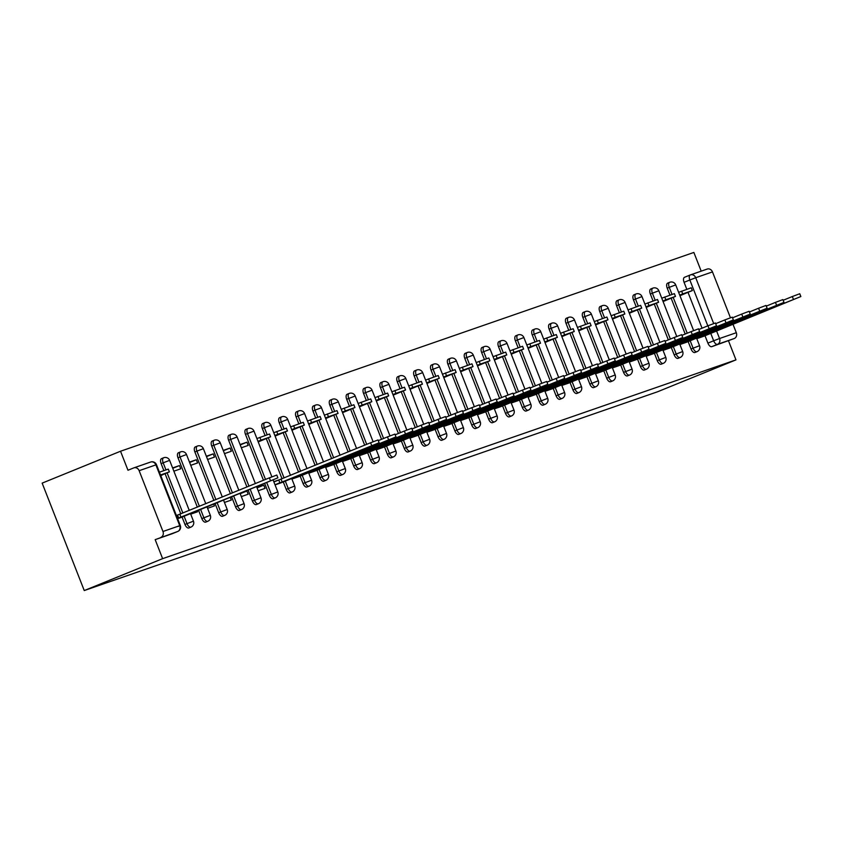 <?xml version="1.0" encoding="UTF-8"?>
<svg xmlns="http://www.w3.org/2000/svg" width="843" height="843" viewBox="0 0 843 843"><rect width="100%" height="100%" fill="white"/><g stroke="black" fill="none" stroke-linecap="round" stroke-linejoin="round"><path stroke-width="1.26" d="M688.141 341.594L691.039 348.97A4.615 2.287 67.9 0 0 694.885 352.522A4.615 2.287 67.9 0 0 694.938 352.5A4.615 2.287 67.9 0 0 694.99 352.479M671.27 347.442L674.168 354.819A4.615 2.287 67.9 0 0 678.014 358.37A4.615 2.287 67.9 0 0 678.067 358.349A4.615 2.287 67.9 0 0 678.13 358.328M654.41 353.291L657.298 360.667A4.615 2.287 67.9 0 0 661.144 364.218A4.615 2.287 67.9 0 0 661.197 364.197A4.615 2.287 67.9 0 0 661.26 364.176M637.54 359.139L640.427 366.515A4.615 2.287 67.9 0 0 644.273 370.066A4.615 2.287 67.9 0 0 644.337 370.045A4.615 2.287 67.9 0 0 644.389 370.024M620.669 364.987L623.557 372.364A4.615 2.287 67.9 0 0 627.403 375.915A4.615 2.287 67.9 0 0 627.466 375.894A4.615 2.287 67.9 0 0 627.519 375.873M603.799 370.836L606.686 378.212A4.615 2.287 67.9 0 0 610.543 381.763A4.615 2.287 67.9 0 0 610.595 381.742A4.615 2.287 67.9 0 0 610.648 381.721M586.928 376.684L589.826 384.071A4.615 2.287 67.9 0 0 593.672 387.611A4.615 2.287 67.9 0 0 593.725 387.59A4.615 2.287 67.9 0 0 593.778 387.569M570.058 382.532L572.955 389.919A4.615 2.287 67.9 0 0 576.802 393.46A4.615 2.287 67.9 0 0 576.854 393.439A4.615 2.287 67.9 0 0 576.907 393.418M553.187 388.381L556.085 395.767A4.615 2.287 67.9 0 0 559.931 399.308A4.615 2.287 67.9 0 0 559.984 399.287A4.615 2.287 67.9 0 0 560.037 399.266M536.317 394.229L539.214 401.616A4.615 2.287 67.9 0 0 543.061 405.156A4.615 2.287 67.9 0 0 543.113 405.135A4.615 2.287 67.9 0 0 543.166 405.114M519.457 400.077L522.344 407.464A4.615 2.287 67.9 0 0 526.19 411.005A4.615 2.287 67.9 0 0 526.243 410.984A4.615 2.287 67.9 0 0 526.306 410.962M502.586 405.926L505.473 413.312A4.615 2.287 67.9 0 0 509.32 416.853A4.615 2.287 67.9 0 0 509.383 416.832A4.615 2.287 67.9 0 0 509.435 416.811M485.716 411.774L488.603 419.161A4.615 2.287 67.9 0 0 492.449 422.701A4.615 2.287 67.9 0 0 492.512 422.68A4.615 2.287 67.9 0 0 492.565 422.659M468.845 417.622L471.732 425.009A4.615 2.287 67.9 0 0 475.578 428.55A4.615 2.287 67.9 0 0 475.642 428.539A4.615 2.287 67.9 0 0 475.694 428.507M451.974 423.481L454.872 430.857A4.615 2.287 67.9 0 0 458.718 434.408A4.615 2.287 67.9 0 0 458.771 434.387A4.615 2.287 67.9 0 0 458.824 434.356M435.104 429.329L438.002 436.706A4.615 2.287 67.9 0 0 441.848 440.257A4.615 2.287 67.9 0 0 441.901 440.236A4.615 2.287 67.9 0 0 441.953 440.204M418.233 435.178L421.131 442.554A4.615 2.287 67.9 0 0 424.977 446.105A4.615 2.287 67.9 0 0 425.03 446.084A4.615 2.287 67.9 0 0 425.083 446.052M401.363 441.026L404.261 448.402A4.615 2.287 67.9 0 0 408.107 451.953A4.615 2.287 67.9 0 0 408.16 451.932A4.615 2.287 67.9 0 0 408.212 451.901M384.492 446.874L387.39 454.251A4.615 2.287 67.9 0 0 391.236 457.802A4.615 2.287 67.9 0 0 391.289 457.781A4.615 2.287 67.9 0 0 391.352 457.749M367.632 452.723L370.52 460.099A4.615 2.287 67.9 0 0 374.366 463.65A4.615 2.287 67.9 0 0 374.418 463.629A4.615 2.287 67.9 0 0 374.482 463.608M350.762 458.571L353.649 465.947A4.615 2.287 67.9 0 0 357.495 469.498A4.615 2.287 67.9 0 0 357.558 469.477A4.615 2.287 67.9 0 0 357.611 469.456M333.891 464.419L336.779 471.795A4.615 2.287 67.9 0 0 340.625 475.347A4.615 2.287 67.9 0 0 340.688 475.326A4.615 2.287 67.9 0 0 340.741 475.304M317.021 470.268L319.908 477.644A4.615 2.287 67.9 0 0 323.765 481.195A4.615 2.287 67.9 0 0 323.817 481.174A4.615 2.287 67.9 0 0 323.87 481.153M300.15 476.116L303.048 483.492A4.615 2.287 67.9 0 0 306.894 487.043A4.615 2.287 67.9 0 0 306.947 487.022A4.615 2.287 67.9 0 0 307 487.001M283.28 481.964L286.177 489.34A4.615 2.287 67.9 0 0 290.024 492.892A4.615 2.287 67.9 0 0 290.076 492.87A4.615 2.287 67.9 0 0 290.129 492.849M264.649 483.313L269.307 495.189A4.615 2.287 67.9 0 0 273.153 498.74A4.615 2.287 67.9 0 0 273.206 498.719A4.615 2.287 67.9 0 0 273.258 498.698M248.127 490.036L252.436 501.048A4.615 2.287 67.9 0 0 256.283 504.588A4.615 2.287 67.9 0 0 256.335 504.567A4.615 2.287 67.9 0 0 256.388 504.546M231.593 496.759L235.566 506.896A4.615 2.287 67.9 0 0 239.412 510.436A4.615 2.287 67.9 0 0 239.465 510.415A4.615 2.287 67.9 0 0 239.528 510.394M215.07 503.492L218.695 512.744A4.615 2.287 67.9 0 0 222.541 516.285A4.615 2.287 67.9 0 0 222.605 516.264A4.615 2.287 67.9 0 0 222.657 516.243M198.548 510.215L201.825 518.593A4.615 2.287 67.9 0 0 205.671 522.133A4.615 2.287 67.9 0 0 205.734 522.112A4.615 2.287 67.9 0 0 205.787 522.091M182.067 517.054L184.954 524.441A4.615 2.287 67.9 0 0 188.8 527.981A4.615 2.287 67.9 0 0 188.864 527.96A4.615 2.287 67.9 0 0 188.916 527.939M701.197 271.151L693.863 252.447L120.528 451.237L42.15 483.123L84.247 590.553L162.625 558.656L735.971 359.877L657.593 391.763L84.247 590.553M732.978 324.228L736.308 332.711A4.615 4.004 70.9 0 1 734.274 338.517L711.755 346.673A4.615 2.287 -112.1 0 1 707.909 343.122L705.011 335.746M702.05 328.19L688.004 292.342M686.824 289.318L684.073 282.321L689.837 279.981A4.615 2.287 -112.1 0 1 690.259 274.955A4.615 2.287 -112.1 0 1 690.312 274.934A4.615 4.004 -109.1 0 1 690.491 274.871A4.615 4.615 0 0 0 690.259 274.955L684.505 277.294A4.615 2.287 67.9 0 0 684.073 282.321M690.659 274.807L707.077 269.117A4.615 4.004 70.9 0 1 707.245 269.054A4.615 4.004 70.9 0 1 712.472 271.91L730.438 317.758M728.51 340.857L735.971 359.877M139.137 470.689L162.962 531.49L179.728 525.684L155.892 464.883L139.137 470.689A4.615 4.004 -109.1 0 0 133.911 467.844A4.615 4.004 -109.1 0 0 133.731 467.907L127.978 470.246L120.528 451.237M177.852 531.417A4.615 2.287 -112.1 0 1 177.747 531.469A4.615 2.287 -112.1 0 1 177.694 531.49L155.175 539.646L162.625 558.656M160.929 537.307A4.615 4.004 -109.1 0 0 162.962 531.49M180.687 517.623L177.631 518.677M160.792 475.715L163.679 474.219M190.708 514.146L197.557 511.775L197.167 510.774M173.869 471.174L180.718 468.803L179.454 465.578L172.741 468.308M207.578 508.297L214.428 505.926L213.69 504.051M190.739 465.325L197.589 462.955L196.324 459.73L189.612 462.459M224.449 502.449L231.298 500.078L230.223 497.328M207.61 459.477L214.459 457.106L213.195 453.882L206.482 456.611M241.319 496.601L248.169 494.23L246.904 491.005L240.192 493.735M224.48 453.629L231.33 451.258L230.065 448.033L223.353 450.763M258.19 490.752L265.039 488.382L263.775 485.157L257.062 487.886M241.351 447.781L248.2 445.41L246.936 442.185L240.223 444.914M281.91 482.523L275.06 484.904M258.211 441.932L264.892 439.129M298.77 476.674L291.92 479.056M275.081 436.084L281.762 433.281M315.64 470.826L308.791 473.208M291.952 430.236L298.633 427.433M332.511 464.978L325.661 467.359M308.823 424.387L315.503 421.574M349.381 459.129L342.532 461.511M325.693 418.539L332.374 415.725M366.252 453.281L359.403 455.663M342.564 412.691L349.244 409.877M383.122 447.433L376.273 449.814M359.434 406.842L366.115 404.029M399.993 441.584L393.144 443.966M376.305 400.994L382.985 398.181M416.863 435.736L410.014 438.107M393.175 395.146L399.856 392.332M433.734 429.888L426.874 432.259M410.035 389.297L416.716 386.484M450.594 424.04L443.745 426.41M426.906 383.449L433.587 380.636M467.465 418.191L460.615 420.562M443.776 377.59L450.457 374.787M484.335 412.343L477.486 414.714M460.647 371.742L467.328 368.939M501.206 406.495L494.356 408.866M477.517 365.894L484.198 363.091M518.076 400.646L511.227 403.017M494.388 360.045L501.069 357.242M534.947 394.798L528.097 397.169M511.258 354.197L517.939 351.394M551.817 388.95L544.968 391.321M528.129 348.349L534.81 345.546M568.688 383.101L561.838 385.472M544.989 342.5L551.67 339.697M585.548 377.253L578.698 379.624M561.86 336.652L568.54 333.849M602.418 371.394L595.569 373.776M578.73 330.804L585.411 328.001M619.289 365.546L612.44 367.927M595.601 324.955L602.281 322.152M636.159 359.698L629.31 362.079M612.471 319.107L619.152 316.304M653.03 353.849L646.181 356.231M629.342 313.259L636.022 310.445M669.9 348.001L663.051 350.382M646.212 307.41L652.893 304.597M686.771 342.153L679.922 344.534M663.083 301.562L669.764 298.749M685.19 334.039L671.133 298.19M669.953 295.166L667.213 288.169L669.247 287.337A4.615 2.287 -112.1 0 1 669.679 282.31L667.635 283.143A4.615 2.287 67.9 0 0 667.213 288.169M668.32 339.887L654.263 304.038M653.083 301.014L650.343 294.017L652.387 293.185A4.615 2.287 -112.1 0 1 652.809 288.158L650.764 288.991A4.615 2.287 67.9 0 0 650.343 294.017M651.449 345.735L637.403 309.887M636.212 306.863L633.472 299.866L635.517 299.033A4.615 2.287 -112.1 0 1 635.938 294.007L633.894 294.839A4.615 2.287 67.9 0 0 633.472 299.866M634.579 351.584L620.532 315.735M619.342 312.721L616.602 305.714L618.646 304.881A4.615 2.287 -112.1 0 1 619.068 299.855L617.023 300.688A4.615 2.287 67.9 0 0 616.602 305.714M617.708 357.432L603.662 321.583M602.471 318.57L599.731 311.562L601.776 310.73A4.615 2.287 -112.1 0 1 602.197 305.703L600.153 306.536A4.615 2.287 67.9 0 0 599.731 311.562M600.838 363.291L586.791 327.432M585.611 324.418L582.861 317.411L584.905 316.578A4.615 2.287 -112.1 0 1 585.327 311.562L583.282 312.384A4.615 2.287 67.9 0 0 582.861 317.411M583.967 369.139L569.921 333.28M568.74 330.266L565.99 323.259L568.034 322.437A4.615 2.287 -112.1 0 1 568.456 317.411L566.412 318.233A4.615 2.287 67.9 0 0 565.99 323.259M567.097 374.987L553.05 339.139M551.87 336.115L549.12 329.107L551.164 328.285A4.615 2.287 -112.1 0 1 551.585 323.259L549.552 324.091A4.615 2.287 67.9 0 0 549.12 329.107M550.237 380.836L536.18 344.987M534.999 341.963L532.26 334.966L534.293 334.134A4.615 2.287 -112.1 0 1 534.725 329.107L532.681 329.94A4.615 2.287 67.9 0 0 532.26 334.966M533.366 386.684L519.309 350.836M518.129 347.811L515.389 340.814L517.433 339.982A4.615 2.287 -112.1 0 1 517.855 334.956L515.811 335.788A4.615 2.287 67.9 0 0 515.389 340.814M516.496 392.532L502.439 356.684M501.258 353.66L498.519 346.663L500.563 345.83A4.615 2.287 -112.1 0 1 500.984 340.804L498.94 341.636A4.615 2.287 67.9 0 0 498.519 346.663M499.625 398.381L485.579 362.532M484.388 359.508L481.648 352.511L483.692 351.679A4.615 2.287 -112.1 0 1 484.114 346.652L482.07 347.485A4.615 2.287 67.9 0 0 481.648 352.511M482.754 404.229L468.708 368.38M467.517 365.356L464.778 358.359L466.822 357.527A4.615 2.287 -112.1 0 1 467.243 352.5L465.199 353.333A4.615 2.287 67.9 0 0 464.778 358.359M465.884 410.077L451.837 374.229M450.647 371.205L447.907 364.208L449.951 363.375A4.615 2.287 -112.1 0 1 450.373 358.349L448.328 359.181A4.615 2.287 67.9 0 0 447.907 364.208M449.013 415.926L434.967 380.077M433.787 377.053L431.036 370.056L433.081 369.223A4.615 2.287 -112.1 0 1 433.502 364.197L431.458 365.03A4.615 2.287 67.9 0 0 431.036 370.056M432.143 421.774L418.096 385.925M416.916 382.901L414.166 375.904L416.21 375.072A4.615 2.287 -112.1 0 1 416.632 370.045L414.587 370.878A4.615 2.287 67.9 0 0 414.166 375.904M415.272 427.622L401.226 391.774M400.046 388.749L397.295 381.753L399.34 380.92A4.615 2.287 -112.1 0 1 399.761 375.894L397.727 376.726A4.615 2.287 67.9 0 0 397.295 381.753M398.412 433.471L384.355 397.622M383.175 394.598L380.435 387.601L382.469 386.768A4.615 2.287 -112.1 0 1 382.901 381.742L380.857 382.574A4.615 2.287 67.9 0 0 380.435 387.601M381.542 439.319L367.485 403.47M366.305 400.446L363.565 393.449L365.609 392.617A4.615 2.287 -112.1 0 1 366.031 387.59L363.986 388.423A4.615 2.287 67.9 0 0 363.565 393.449M364.671 445.167L350.625 409.319M349.434 406.294L346.694 399.297L348.739 398.465A4.615 2.287 -112.1 0 1 349.16 393.439L347.116 394.271A4.615 2.287 67.9 0 0 346.694 399.297M348.148 451.89L333.754 415.167M332.564 412.143L329.824 405.146L331.868 404.313A4.615 2.287 -112.1 0 1 332.29 399.287L330.245 400.119A4.615 2.287 67.9 0 0 329.824 405.146M331.615 458.624L316.884 421.015M315.693 417.991L312.953 410.994L314.997 410.162A4.615 2.287 -112.1 0 1 315.419 405.135L313.375 405.968A4.615 2.287 67.9 0 0 312.953 410.994M315.092 465.347L300.013 426.864M298.833 423.85L296.083 416.842L298.127 416.01A4.615 2.287 -112.1 0 1 298.548 410.984L296.504 411.816A4.615 2.287 67.9 0 0 296.083 416.842M298.57 472.069L283.143 432.712M281.962 429.698L279.212 422.691L281.256 421.858A4.615 2.287 -112.1 0 1 281.678 416.832L279.634 417.664A4.615 2.287 67.9 0 0 279.212 422.691M282.036 478.792L266.272 438.56M265.092 435.546L262.342 428.539L264.386 427.707A4.615 2.287 -112.1 0 1 264.807 422.68L262.774 423.513A4.615 2.287 67.9 0 0 262.342 428.539M263.459 480.268L245.482 434.387L247.515 433.555A4.615 2.287 -112.1 0 1 247.947 428.539L245.903 429.361A4.615 2.287 67.9 0 0 245.482 434.387M246.925 486.991L228.611 440.236L230.655 439.414A4.615 2.287 -112.1 0 1 231.077 434.387L229.033 435.209A4.615 2.287 67.9 0 0 228.611 440.236M230.402 493.713L211.741 446.084L213.785 445.262A4.615 2.287 -112.1 0 1 214.206 440.236L212.162 441.068A4.615 2.287 67.9 0 0 211.741 446.084M213.88 500.436L194.87 451.943L196.914 451.11A4.615 2.287 -112.1 0 1 197.336 446.084L195.291 446.916A4.615 2.287 67.9 0 0 194.87 451.943M197.346 507.159L177.999 457.791L180.044 456.959A4.615 2.287 -112.1 0 1 180.465 451.932L178.421 452.765A4.615 2.287 67.9 0 0 177.999 457.791M180.823 513.882L165.059 473.661M163.869 470.636L161.129 463.639L163.173 462.807A4.615 2.287 -112.1 0 1 163.595 457.781L161.55 458.613A4.615 2.287 67.9 0 0 161.129 463.639M696.792 338.686L703.642 336.304M246.936 442.185L240.086 444.556M230.065 448.033L223.216 450.404M213.195 453.882L206.345 456.253M196.324 459.73L189.475 462.101M179.454 465.578L172.604 467.949M179.422 514.399L176.366 515.463M679.953 295.714L686.634 292.9M690.206 274.976L684.558 277.273A4.615 2.287 67.9 0 0 684.505 277.294M155.175 539.646L171.94 533.83A4.615 2.287 67.9 0 0 171.993 533.809A4.615 2.287 67.9 0 0 172.046 533.788M246.904 491.005L240.055 493.376M263.775 485.157L256.925 487.528M280.645 479.309L273.796 481.68M270.477 480.647L269.381 477.855L276.81 475.052L277.905 477.844L180.95 517.075L178.632 517.876L177.536 515.084L176.398 515.547M180.634 517.644L277.905 477.844M177.494 518.34L178.632 517.876M160.686 475.441L169.39 471.901L168.294 469.108L159.411 472.185M169.39 471.901L160.507 474.978M269.381 477.855L177.536 515.084M179.854 514.283L180.95 517.075M371.689 445.557L370.593 442.765L378.022 439.962L379.118 442.754L282.163 481.975L279.844 482.786L278.748 479.994L273.901 481.964M281.847 482.544L379.118 442.754M274.997 484.757L279.844 482.786M258.19 441.858L270.603 436.8L269.507 434.008L256.894 438.56M270.603 436.8L260.972 440.141L259.886 437.348M257.99 441.353L260.972 440.141M370.593 442.765L278.748 479.994M281.077 479.182L282.163 481.975M388.56 439.709L387.464 436.906L394.893 434.113L395.989 436.906L299.033 476.126L296.515 476.443M298.717 476.695L395.989 436.906M291.868 478.908L296.715 476.938M275.05 436.01L287.474 430.952L286.378 428.16L273.764 432.712M287.474 430.952L277.842 434.293L276.746 431.5M274.86 435.504L277.842 434.293M387.464 436.906L378.286 440.647M298.791 475.515L299.033 476.126M405.43 433.85L404.334 431.058L411.763 428.265L412.859 431.058L315.904 470.278L313.385 470.594M315.588 470.847L412.859 431.058M308.738 473.06L313.585 471.089M291.92 430.162L304.344 425.104L303.248 422.311L290.635 426.864M304.344 425.104L294.713 428.444L293.617 425.652M291.731 429.656L294.713 428.444M404.334 431.058L395.156 434.798M315.661 469.667L315.904 470.278M422.29 428.002L421.205 425.209L428.634 422.417L429.73 425.209L332.774 464.43L330.256 464.746M332.458 464.999L429.73 425.209M325.609 467.212L330.445 465.241M308.791 424.314L321.204 419.256L320.119 416.463L307.505 421.015M321.204 419.256L311.583 422.596L310.487 419.803M308.601 423.808L311.583 422.596M421.205 425.209L412.027 428.95M332.532 463.819L332.774 464.43M439.161 422.153L438.065 419.361L445.504 416.568L446.59 419.361L349.645 458.581L347.126 458.898M349.329 459.15L446.59 419.361M342.479 461.363L347.316 459.393M325.661 418.465L338.075 413.407L336.979 410.615L324.376 415.167M338.075 413.407L328.454 416.748L327.358 413.955M325.472 417.959L328.454 416.748M438.065 419.361L428.897 423.091M349.402 457.97L349.645 458.581M456.031 416.305L454.935 413.513L462.364 410.72L463.46 413.513L366.515 452.733L363.997 453.039M366.199 453.302L463.46 413.513M359.339 455.515L364.187 453.545M342.532 412.606L354.945 407.559L353.849 404.766L341.246 409.319M354.945 407.559L345.324 410.899L344.229 408.107M342.332 412.111L345.324 410.899M454.935 413.513L445.768 417.243M366.273 452.122L366.515 452.733M472.902 410.457L471.806 407.664L479.235 404.872L480.331 407.664L383.386 446.885L380.867 447.19M383.07 447.454L480.331 407.664M376.21 449.667L381.057 447.696M359.403 406.758L371.816 401.711L370.72 398.918L358.106 403.47M371.816 401.711L362.195 405.051L361.099 402.259M359.202 406.263L362.195 405.051M471.806 407.664L462.638 411.395M383.144 446.263L383.386 446.885M489.772 404.608L488.677 401.816L496.106 399.024L497.201 401.816L400.256 441.037L397.727 441.342M399.94 441.606L497.201 401.816M393.08 443.818L397.928 441.848M376.273 400.91L388.686 395.862L387.59 393.07L374.977 397.622M388.686 395.862L379.065 399.203L377.97 396.41M376.073 400.414L379.065 399.203M488.677 401.816L479.509 405.546M400.014 440.415L400.256 441.037M506.643 398.76L505.547 395.968L512.976 393.165L514.072 395.968L417.116 435.188L414.598 435.494M416.811 435.757L514.072 395.968M409.951 437.97L414.798 435.989M393.144 395.061L405.557 390.014L404.461 387.222L391.847 391.774M405.557 390.014L395.936 393.354L394.84 390.562M392.943 394.566L395.936 393.354M505.547 395.968L496.379 399.698M416.885 434.566L417.116 435.188M523.514 392.912L522.418 390.119L529.847 387.316L530.942 390.109L433.987 429.34L431.468 429.645M433.671 429.909L530.942 390.109M426.821 432.111L431.669 430.141M410.014 389.213L422.427 384.166L421.331 381.373L408.718 385.925M422.427 384.166L412.796 387.506L411.711 384.703M409.814 388.718L412.796 387.506M522.418 390.119L513.25 393.85M433.745 428.718L433.987 429.34M540.384 387.063L539.288 384.271L546.717 381.468L547.813 384.26L450.857 423.492L448.339 423.797M450.541 424.061L547.813 384.26M443.692 426.263L448.539 424.292M426.874 383.365L439.298 378.317L438.202 375.525L425.589 380.077M439.298 378.317L429.667 381.647L428.571 378.855M426.684 382.87L429.667 381.647M539.288 384.271L530.11 388.001M450.615 422.87L450.857 423.492M557.255 381.215L556.159 378.423L563.588 375.62L564.684 378.412L467.728 417.643L465.21 417.949M467.412 418.212L564.684 378.412M460.563 420.415L465.41 418.444M443.745 377.516L456.168 372.469L455.072 369.677L442.459 374.229M456.168 372.469L446.537 375.799L445.441 373.006M443.555 377.021L446.537 375.799M556.159 378.423L546.981 382.153M467.486 417.022L467.728 417.643M574.115 375.367L573.029 372.574L580.458 369.771L581.554 372.564L484.599 411.795L482.08 412.101M484.282 412.364L581.554 372.564M477.433 414.566L482.27 412.596M460.615 371.668L473.028 366.621L471.943 363.828L459.33 368.38M473.028 366.621L463.408 369.951L462.312 367.158M460.426 371.173L463.408 369.951M573.029 372.574L563.851 376.305M484.356 411.173L484.599 411.795M590.985 369.519L589.889 366.726L597.329 363.923L598.414 366.716L501.469 405.947L498.951 406.252M501.153 406.516L598.414 366.716M494.304 408.718L499.14 406.748M477.486 365.82L489.899 360.772L488.803 357.98L476.2 362.532M489.899 360.772L480.278 364.102L479.182 361.31M477.286 365.325L480.278 364.102M589.889 366.726L580.722 370.456M501.227 405.325L501.469 405.947M607.856 363.67L606.76 360.878L614.189 358.075L615.285 360.867L518.34 400.098L515.821 400.404M518.024 400.667L615.285 360.867M511.164 402.87L516.011 400.899M494.356 359.972L506.769 354.924L505.674 352.132L493.06 356.684M506.769 354.924L497.149 358.254L496.053 355.461M494.156 359.476L497.149 358.254M606.76 360.878L597.592 364.608M518.097 399.477L518.34 400.098M624.726 357.822L623.63 355.029L631.059 352.226L632.155 355.019L535.21 394.25L532.692 394.556M534.894 394.809L632.155 355.019M528.034 397.021L532.881 395.051M511.227 354.123L523.64 349.076L522.544 346.273L509.931 350.836M523.64 349.076L514.019 352.406L512.923 349.613M511.027 353.628L514.019 352.406M623.63 355.029L614.463 358.76M534.968 393.628L535.21 394.25M641.597 351.974L640.501 349.181L647.93 346.378L649.026 349.171L552.081 388.402L549.552 388.707M551.765 388.96L649.026 349.171M544.905 391.173L549.752 389.203M528.097 348.275L540.511 343.217L539.415 340.424L526.801 344.977M540.511 343.217L530.89 346.557L529.794 343.765M527.897 347.78L530.89 346.557M640.501 349.181L631.333 352.911M551.838 387.78L552.081 388.402M658.467 346.125L657.371 343.333L664.8 340.53L665.896 343.322L568.941 382.543L566.422 382.859M568.625 383.112L665.896 343.322M561.775 385.325L566.622 383.354M544.968 342.427L557.381 337.369L556.285 334.576L543.672 339.128M557.381 337.369L547.75 340.709L546.664 337.917M544.768 341.921L547.75 340.709M657.371 343.333L648.204 347.063M568.698 381.932L568.941 382.543M675.338 340.277L674.242 337.485L681.671 334.682L682.767 337.474L585.811 376.695L583.293 377.011M585.495 377.264L682.767 337.474M578.646 379.476L583.493 377.506M561.828 336.578L574.252 331.52L573.156 328.728L560.542 333.28M574.252 331.52L564.62 334.861L563.524 332.068M561.638 336.072L564.62 334.861M674.242 337.485L665.064 341.215M585.569 376.083L585.811 376.695M692.208 334.429L691.112 331.636L698.541 328.833L699.637 331.626L602.682 370.846L600.163 371.162M602.366 371.415L699.637 331.626M595.516 373.628L600.364 371.658M578.698 330.73L591.122 325.672L590.026 322.88L577.413 327.432M591.122 325.672L581.491 329.012L580.395 326.22M578.509 330.224L581.491 329.012M691.112 331.636L681.934 335.366M602.439 370.235L602.682 370.846M709.068 328.58L707.983 325.777L715.412 322.985L716.508 325.777L619.552 364.998L617.034 365.314M619.236 365.567L716.508 325.777M612.387 367.78L617.224 365.809M595.569 324.882L607.982 319.824L606.897 317.031L594.283 321.583M607.982 319.824L598.361 323.164L597.265 320.372M595.379 324.376L598.361 323.164M707.983 325.777L698.805 329.518M619.31 364.387L619.552 364.998M725.939 322.732L724.843 319.929L732.282 317.137L733.368 319.929L636.423 359.15L633.904 359.466M636.107 359.719L733.368 319.929M629.257 361.932L634.094 359.961M612.44 319.033L624.853 313.975L623.757 311.183L611.154 315.735M624.853 313.975L615.232 317.316L614.136 314.523M612.25 318.528L615.232 317.316M724.843 319.929L715.675 323.67M636.18 358.538L636.423 359.15M742.809 316.873L741.714 314.081L749.142 311.288L750.238 314.081L653.293 353.301L650.775 353.617M652.977 353.87L750.238 314.081M646.117 356.083L650.965 354.113M629.31 313.185L641.723 308.127L640.627 305.335L628.024 309.887M641.723 308.127L632.102 311.467L631.007 308.675M629.11 312.679L632.102 311.467M741.714 314.081L732.546 317.822M653.051 352.69L653.293 353.301M759.68 311.025L758.584 308.232L766.013 305.44L767.109 308.232L670.164 347.453L667.645 347.769M669.848 348.022L767.109 308.232M662.988 350.235L667.835 348.264M646.181 307.337L658.594 302.279L657.498 299.486L644.884 304.038M658.594 302.279L648.973 305.619L647.877 302.827M645.98 306.831L648.973 305.619M758.584 308.232L749.416 311.973M669.922 346.842L670.164 347.453M776.551 305.177L775.455 302.384L782.884 299.592L783.979 302.384L687.034 341.605L684.505 341.91M686.718 342.174L783.979 302.384M679.858 344.387L684.706 342.416M663.051 301.488L675.464 296.43L674.368 293.638L661.755 298.19M675.464 296.43L665.844 299.771L664.748 296.978M662.851 300.983L665.844 299.771M775.455 302.384L766.287 306.114M686.792 340.994L687.034 341.605M793.421 299.328L792.325 296.536L799.754 293.743L800.85 296.536L703.894 335.756L701.376 336.062M703.589 336.325L800.85 296.536M696.729 338.538L701.576 336.568M679.922 295.63L692.335 290.582L691.239 287.79L678.626 292.342M692.335 290.582L682.714 293.922L681.618 291.13M679.721 295.134L682.714 293.922M792.325 296.536L783.158 300.266M703.663 335.135L703.894 335.756M694.938 352.5L696.982 351.668A4.615 2.287 -112.1 0 1 696.929 351.689A4.615 2.287 -112.1 0 1 693.083 348.138L690.185 340.762M691.039 348.97L699.542 345.704L696.539 338.043M678.067 358.349L680.111 357.516A4.615 2.287 -112.1 0 1 680.059 357.537A4.615 2.287 -112.1 0 1 676.212 353.986L673.315 346.61M674.168 354.819L682.672 351.552L679.669 343.891M661.197 364.197L663.241 363.365A4.615 2.287 -112.1 0 1 663.188 363.386A4.615 2.287 -112.1 0 1 659.342 359.835L656.444 352.458M657.298 360.667L665.801 357.4L662.798 349.74M644.337 370.045L646.37 369.213A4.615 2.287 -112.1 0 1 646.318 369.234A4.615 2.287 -112.1 0 1 642.471 365.683L639.584 358.307M640.427 366.515L648.931 363.249L645.928 355.588M627.466 375.894L629.51 375.061A4.615 2.287 -112.1 0 1 629.447 375.082A4.615 2.287 -112.1 0 1 625.601 371.542L622.714 364.155M623.557 372.364L632.06 369.108L629.057 361.436M610.595 381.742L612.64 380.91A4.615 2.287 -112.1 0 1 612.576 380.931A4.615 2.287 -112.1 0 1 608.73 377.39L605.843 370.003M606.686 378.212L615.19 374.956L612.187 367.285M593.725 387.59L595.769 386.758A4.615 2.287 -112.1 0 1 595.716 386.779A4.615 2.287 -112.1 0 1 591.86 383.238L588.972 375.852M589.826 384.071L598.33 380.804L595.316 373.133M576.854 393.439L578.899 392.606A4.615 2.287 -112.1 0 1 578.846 392.627A4.615 2.287 -112.1 0 1 575 389.087L572.102 381.7M572.955 389.919L581.459 386.652L578.446 378.981M559.984 399.287L562.028 398.454A4.615 2.287 -112.1 0 1 561.975 398.476A4.615 2.287 -112.1 0 1 558.129 394.935L555.231 387.548M556.085 395.767L564.589 392.501L561.586 384.829M543.113 405.135L545.158 404.303A4.615 2.287 -112.1 0 1 545.105 404.324A4.615 2.287 -112.1 0 1 541.259 400.783L538.361 393.396M539.214 401.616L547.718 398.349L544.715 390.678M526.243 410.984L528.287 410.151A4.615 2.287 -112.1 0 1 528.234 410.172A4.615 2.287 -112.1 0 1 524.388 406.632L521.49 399.245M522.344 407.464L530.848 404.197L527.844 396.526M509.383 416.832L511.416 416.01A4.615 2.287 -112.1 0 1 511.364 416.031A4.615 2.287 -112.1 0 1 507.518 412.48L504.63 405.093M505.473 413.312L513.977 410.046L510.974 402.374M492.512 422.68L494.556 421.858A4.615 2.287 -112.1 0 1 494.493 421.879A4.615 2.287 -112.1 0 1 490.647 418.328L487.76 410.952M488.603 419.161L497.107 415.894L494.103 408.223M475.642 428.539L477.686 427.707A4.615 2.287 -112.1 0 1 477.623 427.728A4.615 2.287 -112.1 0 1 473.777 424.177L470.889 416.8M471.732 425.009L480.236 421.742L477.233 414.071M458.771 434.387L460.815 433.555A4.615 2.287 -112.1 0 1 460.752 433.576A4.615 2.287 -112.1 0 1 456.906 430.025L454.019 422.649M454.872 430.857L463.376 427.591L460.362 419.919M441.901 440.236L443.945 439.403A4.615 2.287 -112.1 0 1 443.892 439.424A4.615 2.287 -112.1 0 1 440.046 435.873L437.148 428.497M438.002 436.706L446.505 433.439L443.492 425.768M425.03 446.084L427.074 445.252A4.615 2.287 -112.1 0 1 427.022 445.273A4.615 2.287 -112.1 0 1 423.175 441.721L420.278 434.345M421.131 442.554L429.635 439.287L426.632 431.616M408.16 451.932L410.204 451.1A4.615 2.287 -112.1 0 1 410.151 451.121A4.615 2.287 -112.1 0 1 406.305 447.57L403.407 440.194M404.261 448.402L412.764 445.136L409.761 437.464M391.289 457.781L393.333 456.948A4.615 2.287 -112.1 0 1 393.281 456.969A4.615 2.287 -112.1 0 1 389.434 453.418L386.537 446.042M387.39 454.251L395.894 450.984L392.891 443.313M374.418 463.629L376.463 462.796A4.615 2.287 -112.1 0 1 376.41 462.818A4.615 2.287 -112.1 0 1 372.564 459.266L369.666 451.89M370.52 460.099L379.023 456.832L376.02 449.161M357.558 469.477L359.592 468.645A4.615 2.287 -112.1 0 1 359.539 468.666A4.615 2.287 -112.1 0 1 355.693 465.115L352.806 457.738M353.649 465.947L362.153 462.681L359.15 455.02M340.688 475.326L342.732 474.493A4.615 2.287 -112.1 0 1 342.669 474.514A4.615 2.287 -112.1 0 1 338.823 470.963L335.935 463.587M336.779 471.795L345.282 468.529L342.279 460.868M323.817 481.174L325.862 480.341A4.615 2.287 -112.1 0 1 325.798 480.362A4.615 2.287 -112.1 0 1 321.952 476.811L319.065 469.435M319.908 477.644L328.412 474.377L325.409 466.716M306.947 487.022L308.991 486.19A4.615 2.287 -112.1 0 1 308.938 486.211A4.615 2.287 -112.1 0 1 305.082 482.67L302.194 475.283M303.048 483.492L311.552 480.225L308.538 472.565M290.076 492.87L292.121 492.038A4.615 2.287 -112.1 0 1 292.068 492.059A4.615 2.287 -112.1 0 1 288.222 488.519L285.324 481.132M286.177 489.34L294.681 486.084L291.667 478.413M273.206 498.719L275.25 497.886A4.615 2.287 -112.1 0 1 275.197 497.907A4.615 2.287 -112.1 0 1 271.351 494.367L266.694 482.481M269.307 495.189L277.811 491.933L273.09 479.878M256.335 504.567L258.38 503.735A4.615 2.287 -112.1 0 1 258.327 503.756A4.615 2.287 -112.1 0 1 254.481 500.215L250.171 489.203M252.436 501.048L260.94 497.781L256.557 486.601M239.465 510.415L241.509 509.583A4.615 2.287 -112.1 0 1 241.456 509.604A4.615 2.287 -112.1 0 1 237.61 506.063L233.637 495.937M235.566 506.896L244.07 503.629L240.034 493.334M222.605 516.264L224.638 515.431A4.615 2.287 -112.1 0 1 224.586 515.452A4.615 2.287 -112.1 0 1 220.74 511.912L217.115 502.66M218.695 512.744L227.199 509.478L223.511 500.057M205.734 522.112L207.778 521.28A4.615 2.287 -112.1 0 1 207.715 521.301A4.615 2.287 -112.1 0 1 203.869 517.76L200.592 509.383M201.825 518.593L210.328 515.326L206.978 506.78M188.864 527.96L190.908 527.128A4.615 2.287 -112.1 0 1 190.845 527.149A4.615 2.287 -112.1 0 1 186.998 523.608L184.111 516.222M184.954 524.441L193.458 521.174L190.455 513.503M707.909 343.122L713.663 340.783L710.775 333.396M707.814 325.851L689.837 279.981L695.717 277.716L713.684 323.564M716.561 330.909L719.543 338.517L736.308 332.711M712.472 271.91L695.717 277.716A4.615 4.004 -109.1 0 0 690.491 274.871L707.245 269.054M687.224 333.206L673.178 297.358M672.04 294.449L669.247 287.337L675.717 284.902A4.615 4.615 0 0 0 669.679 282.31M670.364 339.055L656.307 303.206M655.169 300.298L652.387 293.185L658.847 290.751A4.615 4.615 0 0 0 652.809 288.158M653.494 344.913L639.437 309.054M638.299 306.146L635.517 299.033L641.976 296.599A4.615 4.615 0 0 0 635.938 294.007M636.623 350.762L622.577 314.903M621.428 311.994L618.646 304.881L625.106 302.447A4.615 4.615 0 0 0 619.068 299.855M619.753 356.61L605.706 320.761M604.557 317.843L601.776 310.73L608.235 308.296A4.615 4.615 0 0 0 602.197 305.703M602.882 362.458L588.835 326.61M587.687 323.691L584.905 316.578L591.365 314.144A4.615 4.615 0 0 0 585.327 311.562M586.011 368.307L571.965 332.458M570.827 329.539L568.034 322.437L574.494 319.992A4.615 4.615 0 0 0 568.456 317.411M569.141 374.155L555.094 338.306M553.956 335.388L551.164 328.285L557.623 325.851A4.615 4.615 0 0 0 551.585 323.259M552.27 380.003L538.224 344.155M537.086 341.236L534.293 334.134L540.763 331.699A4.615 4.615 0 0 0 534.725 329.107M535.41 385.852L521.353 350.003M520.215 347.084L517.433 339.982L523.893 337.548A4.615 4.615 0 0 0 517.855 334.956M518.54 391.7L504.483 355.851M503.345 352.932L500.563 345.83L507.022 343.396A4.615 4.615 0 0 0 500.984 340.804M501.669 397.548L487.612 361.7M486.474 358.781L483.692 351.679L490.152 349.244A4.615 4.615 0 0 0 484.114 346.652M484.799 403.397L470.752 367.548M469.604 364.629L466.822 357.527L473.281 355.093A4.615 4.615 0 0 0 467.243 352.5M467.928 409.245L453.882 373.396M452.733 370.477L449.951 363.375L456.411 360.941A4.615 4.615 0 0 0 450.373 358.349M451.058 415.093L437.011 379.245M435.863 376.326L433.081 369.223L439.54 366.789A4.615 4.615 0 0 0 433.502 364.197M434.187 420.942L420.141 385.093M419.003 382.185L416.21 375.072L422.67 372.638A4.615 4.615 0 0 0 416.632 370.045M417.317 426.79L403.27 390.941M402.132 388.033L399.34 380.92L405.799 378.486A4.615 4.615 0 0 0 399.761 375.894M400.446 432.638L386.4 396.79M385.262 393.881L382.469 386.768L388.939 384.334A4.615 4.615 0 0 0 382.901 381.742M383.586 438.486L369.529 402.638M368.391 399.73L365.609 392.617L372.069 390.183A4.615 4.615 0 0 0 366.031 387.59M366.716 444.335L352.659 408.486M351.52 405.578L348.739 398.465L355.198 396.031A4.615 4.615 0 0 0 349.16 393.439M350.182 451.068L335.799 414.334M334.65 411.426L331.868 404.313L338.328 401.879A4.615 4.615 0 0 0 332.29 399.287M333.659 457.791L318.928 420.183M317.779 417.274L314.997 410.162L321.457 407.727A4.615 4.615 0 0 0 315.419 405.135M317.137 464.514L302.057 426.031M300.909 423.123L298.127 416.01L304.586 413.576A4.615 4.615 0 0 0 298.548 410.984M300.603 471.237L285.187 431.879M284.049 428.971L281.256 421.858L287.716 419.424A4.615 4.615 0 0 0 281.678 416.832M284.08 477.96L268.316 437.738M267.178 434.819L264.386 427.707L270.845 425.272A4.615 4.615 0 0 0 264.807 422.68M265.492 479.435L247.515 433.555L253.985 431.121A4.615 4.615 0 0 0 247.947 428.539M248.97 486.158L230.655 439.414L237.115 436.98A4.615 4.615 0 0 0 231.077 434.387M232.447 492.881L213.785 445.262L220.244 442.828A4.615 4.615 0 0 0 214.206 440.236M215.913 499.604L196.914 451.11L203.374 448.676A4.615 4.615 0 0 0 197.336 446.084M199.391 506.327L180.044 456.959L186.503 454.525A4.615 4.615 0 0 0 180.465 451.932M182.868 513.05L167.104 472.828M165.955 469.909L163.173 462.807L169.633 460.373A4.615 4.615 0 0 0 163.595 457.781M134.079 467.791L150.497 462.09A4.615 4.004 -109.1 0 1 150.665 462.027L133.911 467.844M171.94 533.83L177.694 531.49A4.615 4.004 70.9 0 0 179.728 525.684L178.168 526.443M711.755 346.673L717.509 344.323A4.615 2.287 -112.1 0 1 713.663 340.783L719.543 338.517A4.615 4.004 70.9 0 1 717.509 344.323L734.274 338.517M155.892 464.883L156.482 464.704A4.615 4.615 0 0 0 150.665 462.027A4.615 4.004 -109.1 0 1 155.892 464.883M169.633 460.373L189.264 510.447M190.908 527.128A4.615 4.615 0 0 0 193.458 521.174M186.503 454.525L205.787 503.724M207.778 521.28A4.615 4.615 0 0 0 210.328 515.326M203.374 448.676L222.31 497.001M224.638 515.431A4.615 4.615 0 0 0 227.199 509.478M220.244 442.828L238.843 490.278M241.509 509.583A4.615 4.615 0 0 0 244.07 503.629M237.115 436.98L255.366 483.555M258.38 503.735A4.615 4.615 0 0 0 260.94 497.781M253.985 431.121L271.899 476.843M275.25 497.886A4.615 4.615 0 0 0 277.811 491.933M270.845 425.272L290.477 475.357M292.121 492.038A4.615 4.615 0 0 0 294.681 486.084M287.716 419.424L307 468.634M308.991 486.19A4.615 4.615 0 0 0 311.552 480.225M304.586 413.576L323.533 461.911M325.862 480.341A4.615 4.615 0 0 0 328.412 474.377M321.457 407.727L340.056 455.188M342.732 474.493A4.615 4.615 0 0 0 345.282 468.529M338.328 401.879L356.578 448.465M359.592 468.645A4.615 4.615 0 0 0 362.153 462.681M355.198 396.031L373.112 441.753M376.463 462.796A4.615 4.615 0 0 0 379.023 456.832M372.069 390.183L389.982 435.905M393.333 456.948A4.615 4.615 0 0 0 395.894 450.984M388.939 384.334L406.853 430.056M410.204 451.1A4.615 4.615 0 0 0 412.764 445.136M405.799 378.486L423.723 424.208M427.074 445.252A4.615 4.615 0 0 0 429.635 439.287M422.67 372.638L440.594 418.36M443.945 439.403A4.615 4.615 0 0 0 446.505 433.439M439.54 366.789L457.464 412.512M460.815 433.555A4.615 4.615 0 0 0 463.376 427.591M456.411 360.941L474.335 406.663M477.686 427.707A4.615 4.615 0 0 0 480.236 421.742M473.281 355.093L491.195 400.815M494.556 421.858A4.615 4.615 0 0 0 497.107 415.894M490.152 349.244L508.066 394.967M511.416 416.01A4.615 4.615 0 0 0 513.977 410.046M507.022 343.396L524.936 389.118M528.287 410.151A4.615 4.615 0 0 0 530.848 404.197M523.893 337.548L541.807 383.27M545.158 404.303A4.615 4.615 0 0 0 547.718 398.349M540.763 331.699L558.677 377.422M562.028 398.454A4.615 4.615 0 0 0 564.589 392.501M557.623 325.851L575.548 371.573M578.899 392.606A4.615 4.615 0 0 0 581.459 386.652M574.494 319.992L592.418 365.714M595.769 386.758A4.615 4.615 0 0 0 598.33 380.804M591.365 314.144L609.289 359.866M612.64 380.91A4.615 4.615 0 0 0 615.19 374.956M608.235 308.296L626.149 354.018M629.51 375.061A4.615 4.615 0 0 0 632.06 369.108M625.106 302.447L643.019 348.17M646.37 369.213A4.615 4.615 0 0 0 648.931 363.249M641.976 296.599L659.89 342.321M663.241 363.365A4.615 4.615 0 0 0 665.801 357.4M658.847 290.751L676.76 336.473M680.111 357.516A4.615 4.615 0 0 0 682.672 351.552M675.717 284.902L693.631 330.625M696.982 351.668A4.615 4.615 0 0 0 699.542 345.704M171.993 533.809L177.747 531.469A4.615 4.615 0 0 0 180.307 525.505L156.482 464.704"/></g></svg>
